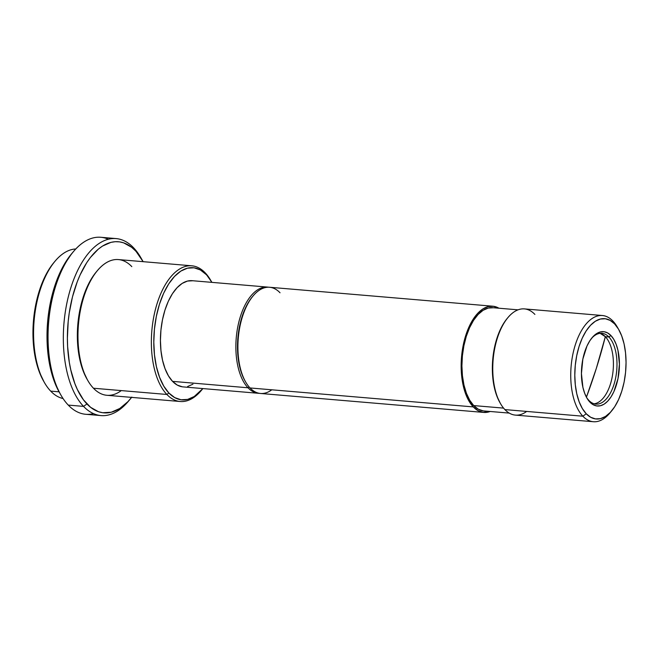 <?xml version="1.0" encoding="UTF-8"?>
<svg xmlns="http://www.w3.org/2000/svg" width="659" height="659" viewBox="0 0 659 659"><rect width="100%" height="100%" fill="white"/><g stroke="black" fill="none" stroke-linecap="round" stroke-linejoin="round"><path stroke-width="0.99" d="M596.296 368.488L605.333 336.683L600.102 333.33A35.528 17.9 94.9 0 1 605.333 336.683L608.9 336.98L605.333 336.683A562.572 443.919 136.3 0 1 596.296 368.488A562.572 443.919 136.3 0 1 586.428 397.188L596.296 368.488M591.494 338.421A35.528 17.9 -85.1 0 1 601.906 333.306A35.528 17.9 -85.1 0 1 608.9 336.98L610.926 335.53A37.308 18.798 -85.1 0 1 616.247 385.416A37.308 18.798 -85.1 0 1 589.92 402.147L593.215 404.741L596.774 405.96L600.481 405.746L604.188 404.115L607.746 401.125L611.025 396.899L613.9 391.594L617.994 378.596L619.419 364.114L617.953 350.349L616.181 344.41L613.817 339.401L610.926 335.53L607.639 332.935L604.072 331.716L600.365 331.93L596.659 333.561L593.1 336.551L589.821 340.777L586.955 346.082L582.853 359.081L581.436 373.562L582.902 387.327L584.665 393.266L587.037 398.275L588.891 400.433A35.528 17.9 -85.1 0 1 586.494 397.319A35.528 17.9 94.9 0 0 588.891 400.433L589.92 402.147A37.308 18.798 -85.1 0 1 586.938 398.11A37.308 18.798 -85.1 0 1 592.062 337.713A37.308 18.798 -85.1 0 1 610.926 335.53L608.9 336.98A35.528 17.9 94.9 0 0 591.502 338.413M610.769 411.908A53.297 26.854 -85.1 0 1 593.372 421.727A53.297 26.854 -85.1 0 1 582.869 416.208A53.297 26.854 -85.1 0 1 572.646 355.358A53.297 26.854 -85.1 0 1 602.384 315.513A53.297 26.854 -85.1 0 1 612.878 321.032A53.297 26.854 -85.1 0 1 617.878 328.124A53.297 26.854 94.9 0 0 617.145 326.806A53.297 26.854 94.9 0 0 612.878 321.032L614.6 323.89A50.339 25.363 -85.1 0 1 618.62 329.343A50.339 25.363 -85.1 0 1 611.7 410.829A50.339 25.363 -85.1 0 1 586.255 413.778L582.869 416.208A53.297 26.854 94.9 0 0 609.822 413.086L611.7 410.829M526.656 411.438A53.297 26.854 -85.1 0 1 504.885 409.585L582.869 416.208L504.885 409.585A53.297 26.854 94.9 0 0 515.387 415.104L593.372 421.727M493.36 307.761L488.212 308.058L483.063 310.323L478.121 314.467L473.566 320.34L469.579 327.712L466.308 336.296L463.887 345.761L462.404 355.753L461.91 365.877L462.437 375.754L463.952 384.996L466.399 393.25L469.694 400.202L473.706 405.582L503.591 408.119L473.706 405.582A51.814 26.105 94.9 0 0 483.904 410.944L509.25 413.102M483.78 412.427A53.297 26.854 -85.1 0 0 490.172 411.48L483.08 412.345L477.981 410.615L473.286 406.908L250.033 387.953A53.297 26.854 94.9 0 0 260.527 393.472L483.78 412.427A53.297 26.854 -85.1 0 1 473.286 406.908A53.297 26.854 -85.1 0 1 463.055 346.049A53.297 26.854 -85.1 0 1 492.8 306.213A53.297 26.854 -85.1 0 1 498.937 308.223L493.5 306.287L488.204 306.592L482.915 308.923L477.833 313.19L473.146 319.228L469.043 326.806L465.682 335.637L463.195 345.374L461.662 355.646L461.16 366.066L461.695 376.223L463.252 385.729L465.781 394.222L469.167 401.372L473.286 406.908L250.033 387.953A53.297 26.854 -85.1 0 1 245.774 382.179A53.297 26.854 -85.1 0 1 253.097 295.899A53.297 26.854 -85.1 0 1 280.042 292.777M271.805 389.798A53.297 26.854 -85.1 0 1 250.033 387.953A53.297 26.854 94.9 0 1 239.81 327.095A53.297 26.854 94.9 0 1 269.547 287.258L492.8 306.213M192.774 280.759L187.477 281.063L182.189 283.395L177.106 287.662L172.419 293.7L168.317 301.278L164.956 310.109L162.468 319.846L160.936 330.118L160.434 340.538L160.969 350.695L162.526 360.201L165.055 368.686L168.44 375.844L172.559 381.372L247.998 387.78L249.135 386.957L247.998 387.78A53.297 26.854 94.9 0 0 259.514 393.349A53.297 26.854 -85.1 0 1 258.493 393.299A53.297 26.854 -85.1 0 1 247.998 387.78L172.559 381.372A53.297 26.854 94.9 0 0 183.054 386.891L258.493 393.299M211.539 281.755L210.649 280.232A68.099 34.309 94.9 0 0 205.204 272.851L206.234 274.572A66.328 33.411 -85.1 0 1 211.539 281.755A66.328 33.411 -85.1 0 1 211.893 282.365L205.204 272.851A68.099 34.309 -85.1 0 1 211.094 281.006M121.281 390.598A68.099 34.309 -85.1 0 1 93.463 388.233L166.867 394.461A68.099 34.309 94.9 0 0 201.292 390.474L202.428 389.123A66.328 33.411 -85.1 0 1 168.893 393.011L166.867 394.461L93.463 388.233A68.099 34.309 94.9 0 0 106.873 395.285L180.278 401.512A68.099 34.309 -85.1 0 1 166.867 394.461A68.099 34.309 -85.1 0 1 153.794 316.707A68.099 34.309 -85.1 0 1 191.794 265.799A68.099 34.309 -85.1 0 1 205.204 272.851A68.099 34.309 94.9 0 0 157.147 303.395A68.099 34.309 94.9 0 0 166.867 394.461L168.893 393.011A66.328 33.411 -85.1 0 1 159.429 304.318A66.328 33.411 -85.1 0 1 206.234 274.572L200.385 269.959L194.051 267.801L187.461 268.172L180.871 271.071L174.544 276.385L168.72 283.897L163.613 293.329L159.429 304.318L156.331 316.435L154.428 329.22L153.802 342.186L154.47 354.822L156.414 366.651L159.544 377.22L163.762 386.116L168.893 393.011L174.742 397.616L181.077 399.774L187.667 399.403L194.257 396.504L202.873 388.579A66.328 33.411 -85.1 0 1 202.428 389.123M201.86 389.79A68.099 34.309 -85.1 0 1 180.278 401.512M142.146 259.934L140.672 257.389A88.825 44.754 94.9 0 0 133.563 247.768L135.284 250.626A85.868 43.263 -85.1 0 1 142.146 259.934A85.868 43.263 -85.1 0 1 143.127 261.672L133.563 247.768A88.825 44.754 -85.1 0 1 141.405 258.69M93.512 413.63A88.825 44.754 -85.1 0 1 68.264 405.096L83.553 406.389A88.825 44.754 94.9 0 0 128.464 401.183L130.35 398.934A85.868 43.263 -85.1 0 1 86.939 403.967L83.553 406.389L68.264 405.096A88.825 44.754 94.9 0 0 85.752 414.289L101.049 415.59A88.825 44.754 -85.1 0 1 83.553 406.389A88.825 44.754 -85.1 0 1 66.51 304.969A88.825 44.754 -85.1 0 1 116.075 238.574A88.825 44.754 -85.1 0 1 133.563 247.768A88.825 44.754 94.9 0 0 70.884 287.612A88.825 44.754 94.9 0 0 83.553 406.389L86.939 403.967A85.868 43.263 -85.1 0 1 74.689 289.144A85.868 43.263 -85.1 0 1 135.284 250.626L131.594 247.257L123.67 242.858L119.501 241.861L115.259 241.696L110.976 242.355L102.45 246.104L98.29 249.168L90.382 257.504L86.708 262.71L80.101 274.918L77.235 281.813L72.49 296.838L69.236 313.041L68.206 321.386L67.399 338.166L67.622 346.445L69.319 362.359L70.777 369.847L74.838 383.53L77.4 389.584L83.479 399.856L90.621 407.336L98.545 411.743L102.713 412.732L111.239 412.237L119.765 408.489L127.961 401.619L131.833 397.089M131.602 397.385A85.868 43.263 -85.1 0 1 130.35 398.934M129.411 400.029A88.825 44.754 -85.1 0 1 101.049 415.59M59.055 391.825L50.685 391.116A75.208 37.892 94.9 0 0 63.066 398.538A75.208 37.892 -85.1 0 1 50.685 391.116A75.208 37.892 -85.1 0 1 44.672 382.97A75.208 37.892 -85.1 0 1 55.01 261.219A75.208 37.892 -85.1 0 1 75.76 248.978A75.208 37.892 94.9 0 0 35.817 307.605A75.208 37.892 94.9 0 0 50.685 391.116L59.055 391.825M54.013 262.414L49.466 268.6L43.815 279.045L39.186 291.204L35.751 304.623L33.642 318.783L32.95 333.133L33.691 347.128L35.841 360.226L39.318 371.923L43.98 381.775M55.01 261.219L53.881 262.579A73.429 36.995 94.9 0 0 43.791 381.446L44.672 382.97M71.526 253.88L62.885 266.796L56.847 280.083L52.102 295.108L48.848 311.312L47.819 319.656L47.201 328.058L47.234 344.706L48.931 360.63L50.389 368.117L54.45 381.8L59.903 393.316M116.075 238.574L100.786 237.273A88.825 44.754 94.9 0 0 51.213 303.667A88.825 44.754 94.9 0 0 68.264 405.096A88.825 44.754 -85.1 0 1 61.155 395.474A88.825 44.754 -85.1 0 1 73.363 251.68A88.825 44.754 -85.1 0 1 108.315 239.233M73.363 251.68L71.477 253.929A85.868 43.263 94.9 0 0 59.681 392.929A85.868 43.263 94.9 0 0 60.422 394.173M96.362 271.821L92.26 277.406L87.161 286.838L82.976 297.827L79.871 309.944L77.976 322.729L77.342 335.695L78.009 348.331L79.953 360.16L83.092 370.729L87.309 379.625M191.794 265.799L118.398 259.572A68.099 34.309 94.9 0 0 80.398 310.471A68.099 34.309 94.9 0 0 93.463 388.233A68.099 34.309 -85.1 0 1 88.018 380.853A68.099 34.309 -85.1 0 1 97.375 270.61A68.099 34.309 -85.1 0 1 131.808 266.623M97.375 270.61L96.247 271.969A66.328 33.411 94.9 0 0 87.128 379.329L88.018 380.853M267.513 287.085A53.297 26.854 -85.1 0 1 268.526 287.209A53.297 26.854 94.9 0 0 237.965 325.95A53.297 26.854 94.9 0 0 247.998 387.78A53.297 26.854 -85.1 0 1 237.767 326.922A53.297 26.854 -85.1 0 1 267.513 287.085L192.074 280.685A53.297 26.854 94.9 0 0 162.328 320.521A53.297 26.854 94.9 0 0 172.559 381.372L177.255 385.078L182.354 386.817M187.65 386.512L192.939 384.181M245.477 381.66A52.11 26.253 -85.1 0 1 252.718 296.361M253.097 295.899L252.339 296.805A52.11 26.253 94.9 0 0 245.181 381.166L245.774 382.179M518.015 309.837L492.677 307.687A51.814 26.105 94.9 0 0 463.755 346.42A51.814 26.105 94.9 0 0 473.706 405.582L478.269 409.19L483.22 410.87M507.29 318.33L504.069 322.712L500.057 330.126L496.771 338.759L494.332 348.281L492.833 358.331L492.347 368.513L492.866 378.439L494.39 387.739L496.861 396.043L500.173 403.036M602.384 315.513L524.399 308.898A53.297 26.854 94.9 0 0 494.662 348.735A53.297 26.854 94.9 0 0 504.885 409.585A53.297 26.854 -85.1 0 1 500.626 403.81A53.297 26.854 -85.1 0 1 507.949 317.539A53.297 26.854 -85.1 0 1 534.894 314.417M507.949 317.539L507.199 318.437A52.11 26.253 94.9 0 0 500.033 402.797L500.626 403.81M612.878 321.032A53.297 26.854 94.9 0 0 575.274 344.937A53.297 26.854 94.9 0 0 582.869 416.208L586.255 413.778A50.339 25.363 -85.1 0 1 579.072 346.469A50.339 25.363 -85.1 0 1 614.6 323.89L612.878 321.032M614.6 323.89L618.488 329.121L621.684 335.876L624.073 343.891L625.539 352.87L626.05 362.466L625.572 372.302L624.131 382.006L621.775 391.207L618.603 399.543L614.723 406.702L610.308 412.402L605.506 416.43L600.506 418.63L595.505 418.918L590.695 417.279L586.255 413.778L582.358 408.555L579.162 401.801L576.782 393.777L575.307 384.798L574.805 375.21L575.274 365.374L576.724 355.671L579.072 346.469L582.251 338.133L586.123 330.975L590.546 325.274L595.349 321.246L600.349 319.038L605.349 318.758L610.16 320.398L614.6 323.89M588.891 400.433A35.528 17.9 94.9 0 0 613.966 384.494A35.528 17.9 94.9 0 0 608.9 336.98A35.528 17.9 -85.1 0 1 615.72 377.549A35.528 17.9 -85.1 0 1 595.893 404.115A35.528 17.9 -85.1 0 1 588.891 400.433M594.121 403.786A35.528 17.9 94.9 0 0 612.458 375.523A35.528 17.9 94.9 0 0 605.333 336.683A35.528 17.9 94.9 0 1 612.458 375.523A35.528 17.9 94.9 0 1 594.121 403.786M617.145 326.806L618.62 329.343M61.155 395.474L59.681 392.929"/></g></svg>
